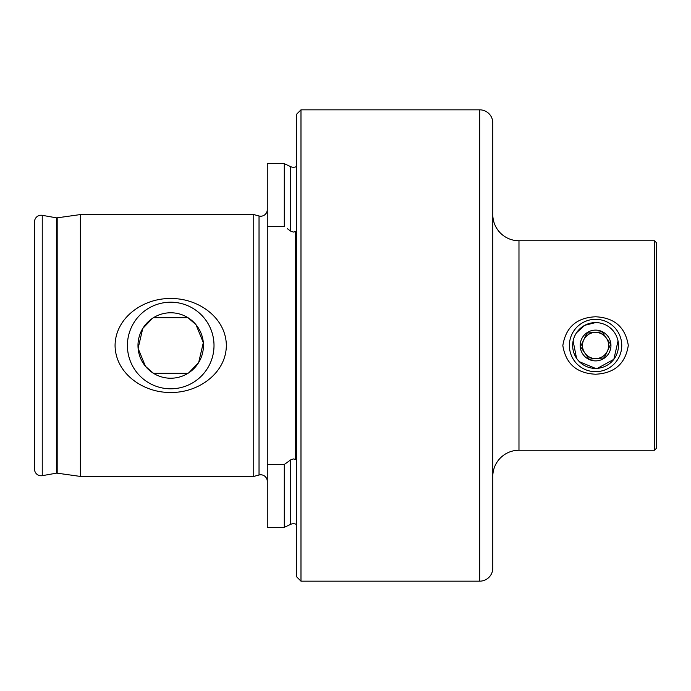 <?xml version="1.0" encoding="UTF-8"?>
<svg xmlns="http://www.w3.org/2000/svg" width="691" height="691" viewBox="0 0 691 691"><rect width="100%" height="100%" fill="white"/><g stroke="black" fill="none" stroke-linecap="round" stroke-linejoin="round"><path stroke-width="1.04" d="M57.18 473.171A2.617 2.617 0 0 0 56.36 473.18L56.36 217.82A2.617 2.617 0 0 0 57.18 217.829L80.372 214.573L80.372 476.427L57.18 473.171L57.18 217.829M267.27 481.333A6.547 6.547 0 0 0 259.03 475.011L259.03 215.989A6.547 6.547 0 0 0 267.27 209.667M296.404 524.426A6.547 6.547 0 0 0 290.686 524.339L284.286 527.328L284.286 464.499L290.686 459.886L293.459 458.928L295.42 459.394L295.42 231.606L293.459 232.072L290.686 231.114L287.387 228.721M290.686 231.114L290.686 166.661A6.547 6.547 0 0 0 296.404 166.574M479.701 581.166L479.701 109.834A13.094 13.094 0 0 1 492.795 122.929L492.795 568.071A13.094 13.094 0 0 1 479.701 581.166L300.982 581.166L300.982 109.834L296.404 114.412L296.404 576.588L300.982 581.166M492.795 476.427A26.189 26.189 0 0 1 518.976 450.238L654.489 450.238L654.489 240.762L518.976 240.762L518.976 450.238M492.795 214.573A26.189 26.189 0 0 0 518.976 240.762M595.573 322.585L584.716 325.323L576.536 332.742M573.107 340.991L576.562 358.292M579.386 361.721L595.573 368.415M595.573 374.22C576.683 373.313 565.774 363.768 562.837 345.578C565.748 327.258 576.657 317.653 595.573 316.78C614.446 317.679 625.355 327.214 628.3 345.405C625.441 363.699 614.532 373.304 595.573 374.22M654.489 450.238L656.45 448.278L656.45 242.722L654.489 240.762M170.712 302.2A43.3 43.3 0 0 0 127.412 345.5A43.3 43.3 0 0 0 170.712 388.8A43.3 43.3 0 0 0 214.011 345.5A43.3 43.3 0 0 0 170.712 302.2M170.712 312.773A32.727 32.727 0 0 0 137.984 345.5A32.727 32.727 0 0 0 170.712 378.227A32.727 32.727 0 0 0 203.448 345.5A32.727 32.727 0 0 0 170.712 312.773M152.538 318.275L142.752 328.484L138.105 348.376L145.421 366.282L153.471 373.321L187.952 373.321M170.712 392.436C144.134 393.015 115.457 374.081 115.069 345.552C115.345 316.97 144.238 297.925 170.712 298.564C197.246 297.968 225.957 316.919 226.354 345.396C226.138 373.978 197.229 393.058 170.712 392.436M42.237 215.324A6.547 6.547 0 0 0 34.55 221.776L34.55 469.224A6.547 6.547 0 0 0 42.237 475.676L42.237 215.324L56.36 217.82M56.36 473.18L42.237 475.676M259.03 475.011L253.752 476.427L253.752 214.573L80.372 214.573M253.752 476.427L80.372 476.427M259.03 215.989L253.752 214.573M479.701 109.834L300.982 109.834M188.885 372.725L198.671 362.516L203.318 342.624L196.002 324.718L187.952 317.679L153.471 317.679M284.286 527.328L267.27 527.328L267.27 163.672L284.286 163.672L284.286 226.501L267.27 226.501M290.686 524.339L290.686 459.886L290.056 460.353M284.286 464.499L267.27 464.499M597.49 368.329A22.915 22.915 0 0 1 572.735 347.426A22.915 22.915 0 0 1 593.647 322.671A22.915 22.915 0 0 1 618.402 343.574A22.915 22.915 0 0 1 597.49 368.329L613.85 359.311L618.03 340.991M604.435 357.42L607.415 351.071A13.094 13.094 0 0 1 596.67 358.543A13.094 13.094 0 0 0 606.318 338.02A13.094 13.094 0 0 0 594.467 332.457A13.094 13.094 0 0 1 606.318 338.02L610.326 343.79M597.767 371.594A26.189 26.189 0 0 1 569.479 347.703A26.189 26.189 0 0 1 593.37 319.406A26.189 26.189 0 0 1 621.658 343.297A26.189 26.189 0 0 1 597.767 371.594M610.637 344.23L604.202 357.912L589.138 359.182L580.5 346.77L586.935 333.088L601.999 331.818L610.637 344.23M594.277 330.168A15.383 15.383 0 0 1 610.896 344.204A15.383 15.383 0 0 1 596.86 360.832A15.383 15.383 0 0 1 580.241 346.796A15.383 15.383 0 0 1 594.277 330.168M601.999 331.818L586.935 333.088L583.722 339.929A13.094 13.094 0 0 0 596.67 358.543L604.202 357.912M589.138 359.182L596.67 358.543A13.094 13.094 0 0 1 584.819 352.98L580.5 346.77M594.467 332.457A13.094 13.094 0 0 0 583.722 339.929A13.094 13.094 0 0 1 594.467 332.457M290.686 166.661L284.286 163.672"/></g></svg>
